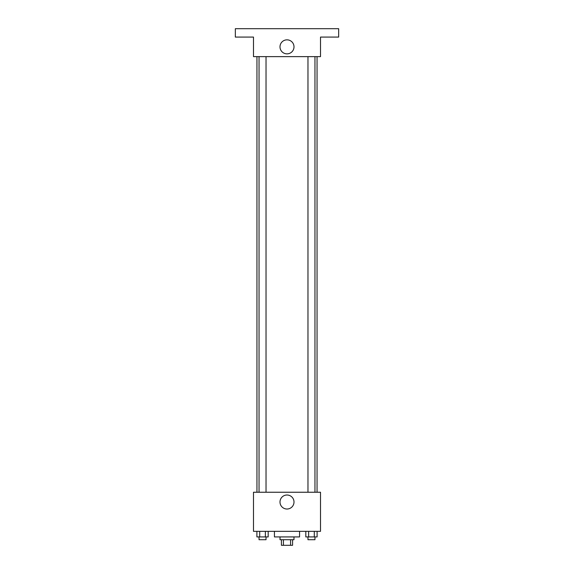 <?xml version="1.0" encoding="UTF-8"?>
<svg xmlns="http://www.w3.org/2000/svg" width="574" height="574" viewBox="0 0 574 574"><rect width="100%" height="100%" fill="white"/><g stroke="black" fill="none" stroke-linecap="round" stroke-linejoin="round"><path stroke-width="0.86" d="M290.58 539.718L290.58 545.3L281.418 545.3L281.418 539.718M290.58 545.3L292.582 545.3L292.582 539.718M293.981 536.92L293.981 539.718L280.019 539.718L280.019 536.92M283.42 539.718L283.42 545.3M274.437 531.337L274.437 536.92L299.563 536.92L299.563 531.337M320.507 531.337L253.493 531.337L253.493 492.241L320.507 492.241L320.507 531.337M294.003 502.02A7.003 7.003 0 0 1 283.499 508.083A7.003 7.003 0 0 1 283.499 495.95A7.003 7.003 0 0 1 294.003 502.02M317.049 56.625L317.049 492.241M307.973 492.241L307.973 56.625M266.027 56.625L266.027 492.241M320.507 56.625L253.493 56.625L253.493 37.08L235.34 37.08L235.34 28.7L338.66 28.7L338.66 37.08L320.507 37.08L320.507 56.625M294.003 46.853A7.003 7.003 0 0 1 283.499 52.916A7.003 7.003 0 0 1 283.499 40.783A7.003 7.003 0 0 1 294.003 46.853M317.106 531.337L317.106 536.92L305.82 536.92L305.82 531.337M314.287 531.337L314.287 536.92M308.64 531.337L308.64 536.92M314.954 536.92L314.954 539.718L307.973 539.718L307.973 536.92M268.18 531.337L268.18 536.92L256.894 536.92L256.894 531.337M265.36 531.337L265.36 536.92M259.713 531.337L259.713 536.92M266.027 536.92L266.027 539.718L259.046 539.718L259.046 536.92M256.951 56.625L256.951 492.241M314.954 492.241L314.954 56.625M259.046 56.625L259.046 492.241"/></g></svg>
